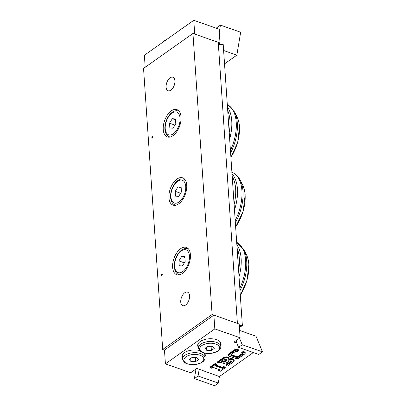 <?xml version="1.0" encoding="UTF-8"?>
<svg xmlns="http://www.w3.org/2000/svg" width="406" height="406" viewBox="0 0 406 406"><rect width="100%" height="100%" fill="white"/><g stroke="black" fill="none" stroke-linecap="round" stroke-linejoin="round"><path stroke-width="0.61" d="M178.67 203.863A14.469 7.988 109.4 0 1 173.032 205.116A14.469 7.988 109.4 0 1 170.287 188.815A14.469 7.988 109.4 0 1 182.619 177.813A14.469 7.988 109.4 0 1 186.511 189.536A14.469 7.988 109.4 0 1 178.67 203.863M185.567 305.068A7.166 3.958 109.4 0 1 182.776 305.688A7.166 3.958 109.4 0 1 181.416 297.613A7.166 3.958 109.4 0 1 187.526 292.158A7.166 3.958 109.4 0 1 189.455 297.968A7.166 3.958 109.4 0 1 185.567 305.068M170.916 90.147A7.166 3.958 109.4 0 1 168.125 90.766A7.166 3.958 109.4 0 1 166.764 82.692A7.166 3.958 109.4 0 1 172.875 77.241A7.166 3.958 109.4 0 1 174.803 83.047A7.166 3.958 109.4 0 1 170.916 90.147M162.151 274.36A0.802 0.442 -70.6 0 0 161.979 274.436A0.802 0.442 -70.6 0 0 161.563 275.116A0.802 0.442 -70.6 0 0 161.644 275.801M161.816 275.725A0.802 0.442 109.4 0 1 161.502 275.791A0.802 0.442 109.4 0 1 161.355 274.882A0.802 0.442 109.4 0 1 162.04 274.278A0.802 0.442 109.4 0 1 162.253 274.933A0.802 0.442 109.4 0 1 161.816 275.725M182.375 273.446A14.469 7.988 109.4 0 1 176.737 274.7A14.469 7.988 109.4 0 1 173.996 258.399A14.469 7.988 109.4 0 1 186.329 247.396A14.469 7.988 109.4 0 1 190.216 259.119A14.469 7.988 109.4 0 1 182.375 273.446M152.757 136.589A0.802 0.442 -70.6 0 0 152.585 136.67A0.802 0.442 -70.6 0 0 152.174 137.345A0.802 0.442 -70.6 0 0 152.25 138.035M152.428 137.954A0.802 0.442 109.4 0 1 152.108 138.025A0.802 0.442 109.4 0 1 151.961 137.116A0.802 0.442 109.4 0 1 152.646 136.512A0.802 0.442 109.4 0 1 152.859 137.162A0.802 0.442 109.4 0 1 152.428 137.954M172.986 135.68A14.469 7.988 109.4 0 1 167.348 136.929A14.469 7.988 109.4 0 1 164.603 120.633A14.469 7.988 109.4 0 1 176.935 109.63A14.469 7.988 109.4 0 1 180.827 121.353A14.469 7.988 109.4 0 1 172.986 135.68M212.105 314.503L237.398 323.384L218.24 42.336L192.946 33.454L212.105 314.503L162.704 349.475L164.471 350.094L213.876 315.122L239.17 324.008L240.108 337.782L233.983 342.121L236.708 342.867L238.555 347.338L258.789 354.448L262.459 351.85L242.225 344.745L239.525 338.198M192.946 33.454L143.541 68.426L162.704 349.475M241.905 353.215L242.346 353.606A1.609 0.822 -3.9 0 1 242.006 354.159L242.28 354.524A1.928 0.99 176.1 0 0 242.184 353.256L241.732 353.017L242.184 353.256L243.285 352.474L243.214 351.966L241.732 353.017L241.692 352.469L243.174 351.418L243.214 351.966L244.478 352.413L244.3 352.829A1.609 0.822 -3.9 0 1 244.574 353.971L238.449 358.31A1.609 0.822 -3.9 0 1 236.196 358.564L229.116 356.077A1.609 0.822 -3.9 0 1 228.837 354.93L234.962 350.596L234.693 350.231L228.568 354.57L228.837 354.93M234.962 350.596A1.609 0.822 -3.9 0 1 237.216 350.342L238.226 350.698L238.657 350.368L237.393 349.926A1.928 0.99 176.1 0 0 234.693 350.231L234.653 349.683A1.928 0.99 -3.9 0 1 237.358 349.373L238.621 349.82L238.657 350.368M238.226 350.698L237.175 351.418M231.141 354.504A1.609 0.822 176.1 0 0 231.608 354.783L236.16 356.382A1.609 0.822 176.1 0 0 238.413 356.128L241.971 353.611A1.609 0.822 176.1 0 0 242.204 353.387M243.174 351.418L244.437 351.86A1.928 0.99 -3.9 0 1 245.178 352.57L245.214 353.118A1.928 0.99 176.1 0 0 244.478 352.413L244.437 351.86M228.527 354.017L228.568 354.57A1.928 0.99 176.1 0 0 228.157 355.235L228.121 354.682A1.928 0.99 -3.9 0 1 228.527 354.017L234.653 349.683M226.492 362.756L226.061 363.06L228.715 363.994L228.639 363.487L226.609 362.776M227.116 362.416L228.603 362.939L228.639 363.487L231.009 361.812L231.283 362.172A1.69 0.863 176.1 0 0 230.994 360.975A1.69 0.863 176.1 0 0 228.629 361.244L226.061 363.06M221.813 361.112L221.382 361.416L224.036 362.35L223.96 361.847L221.93 361.132M222.437 360.772L223.924 361.294L223.96 361.847L226.33 360.168L226.604 360.533A1.69 0.863 176.1 0 0 226.315 359.33A1.69 0.863 176.1 0 0 223.95 359.599L221.382 361.416M228.756 360.345A2.893 1.482 -3.9 0 1 232.811 359.889A2.893 1.482 -3.9 0 1 233.313 361.944L227.619 365.973M227.578 366.004L225.975 365.38L225.934 364.827L226.487 364.436M226.441 365.603L227.629 364.761L227.177 364.603M227.629 364.761L220.331 362.203M220.291 362.188L219.144 363M219.108 363.025L217.687 362.599L217.464 361.853L223.391 357.656A3.218 1.644 -3.9 0 1 226.913 356.925A3.218 1.644 -3.9 0 1 229.126 358.325L229.167 358.874A3.218 1.644 176.1 0 0 226.949 357.473A3.218 1.644 176.1 0 0 223.427 358.204L217.499 362.401M229.162 359.051A3.218 1.644 -3.9 0 1 232.425 358.772A3.218 1.644 -3.9 0 1 234.186 360.102L234.221 360.65A3.218 1.644 176.1 0 0 232.257 359.29A3.218 1.644 176.1 0 0 228.852 359.762M220.27 371.175L219.128 370.779L220.316 369.937L212.983 367.364L211.795 368.201L210.658 367.8L215.2 364.583L216.342 364.984L215.155 365.821L222.488 368.399L223.676 367.562L224.812 367.958L220.306 371.15M219.128 370.779L218.661 370.551L218.621 370.003L219.174 369.612M220.316 369.937L219.864 369.78M210.658 367.8L210.186 367.577L210.151 367.024L215.089 363.527L216.733 364.106L216.774 364.659L215.129 364.08L210.186 367.577M215.2 364.583L215.089 363.527M216.342 364.984L216.774 364.659M215.155 365.821L215.586 365.517M222.488 368.399L222.417 367.897L215.703 365.537M223.676 367.562L223.599 367.054L222.417 367.897L222.376 367.344L223.564 366.506L223.599 367.054L225.117 367.851L220.301 371.262L218.849 370.749M224.812 367.958L225.117 367.851M216.215 365.177L222.376 367.344M223.564 366.506L225.208 367.08L225.244 367.633M228.603 362.939L230.973 361.259A1.365 0.7 176.1 0 0 231.126 361.127M223.924 361.294L226.294 359.614A1.365 0.7 176.1 0 0 226.446 359.483M253.334 352.53L219.397 376.555L196.829 368.42L190.703 372.754L165.415 363.872L214.815 328.901L240.108 337.782M198.29 347.257A11.733 6.009 -3.9 0 1 197.692 345.587A11.733 6.009 -3.9 0 1 204.081 339.69A11.733 6.009 -3.9 0 1 216.611 339.685A11.733 6.009 -3.9 0 1 221.108 343.989A11.733 6.009 -3.9 0 1 220.742 345.724M204.507 353.245A11.733 6.009 -3.9 0 1 205.299 355.179A11.733 6.009 -3.9 0 1 204.934 356.915M182.482 358.447A11.733 6.009 -3.9 0 1 181.883 356.778A11.733 6.009 -3.9 0 1 187.501 351.144A11.733 6.009 -3.9 0 1 199.336 350.444M219.397 376.555L218.306 383.102L198.072 375.997L199.163 369.445M239.606 330.438L256.003 336.198L262.459 351.85M196.002 369.008L194.398 378.595L198.072 375.997M218.306 383.102L214.637 385.7L194.398 378.595M238.555 347.338L242.225 344.745M236.338 340.451L236.51 343.009M164.471 350.094L165.415 363.872M213.876 315.122L214.815 328.901M218.362 44.127L220.011 42.96L219.073 29.181L193.779 20.3L144.374 55.272L145.191 67.259M219.27 32.099L220.433 25.121L216.763 27.72L216.662 28.339M220.433 25.121L240.667 32.226L236.845 55.15L223.615 50.501M224.523 63.869L236.845 55.15M220.011 42.96L194.718 34.079L193.779 20.3M189.247 359.462L192.099 357.442L196.687 357.544L198.422 359.66L195.57 361.68L190.982 361.579L189.247 359.462M190.764 358.386L190.982 361.579M195.286 357.513L195.57 361.68M205.055 348.272L207.908 346.252L212.495 346.354L214.231 348.47L211.379 350.49L206.791 350.388L205.055 348.272M206.573 347.196L206.791 350.388M211.095 346.318L211.379 350.49M181.132 187.156L181.457 191.931L178.655 196.413L175.529 196.128L175.204 191.353L178.006 186.872L181.132 187.156M181.188 187.988L178.006 186.872M180.629 193.256L175.204 191.353M175.448 118.973L175.773 123.744L172.971 128.23L169.845 127.941L169.52 123.17L172.322 118.684L175.448 118.973M175.504 119.8L172.322 118.684M174.94 125.073L169.52 123.17M184.842 256.739L185.166 261.515L182.365 265.996L179.239 265.712L178.909 260.936L181.71 256.455L184.842 256.739M184.897 257.571L181.71 256.455M184.334 262.844L178.909 260.936M239.337 326.475L242.402 326.099L242.357 325.445L239.281 325.653M242.357 325.445L223.198 44.396L218.403 44.721M237.216 350.342L237.358 349.373M228.157 355.235L228.989 356.103L236.069 358.589L238.616 358.295L244.742 353.961L245.214 353.118A1.928 0.99 176.1 0 1 244.808 353.783L244.574 353.971M237.124 351.479A1.928 0.99 176.1 0 0 234.688 351.86L234.922 351.723M234.688 351.86L231.369 354.215M243.285 352.474L244.3 352.829M231.136 354.377A1.928 0.99 176.1 0 0 231.466 355.752L231.643 355.336A1.609 0.822 -3.9 0 1 231.029 354.748L234.856 351.85L237.165 351.55M231.466 355.752L236.018 357.351L236.196 356.935L231.643 355.336L231.608 354.783M236.018 357.351A1.928 0.99 176.1 0 0 238.723 357.041L238.449 356.681A1.609 0.822 -3.9 0 1 236.196 356.935L236.16 356.382M241.971 353.611L242.006 354.159L238.449 356.681L238.413 356.128M238.723 357.041L242.28 354.524M228.715 363.994L231.283 362.172M226.36 362.954L228.796 361.228C229.872 360.462 231.973 361.365 231.298 361.34A1.365 0.7 -3.9 0 1 231.009 361.812L230.973 361.259M217.966 362.624L223.701 358.569A2.893 1.482 -3.9 0 1 227.756 358.112A2.893 1.482 -3.9 0 1 228.253 360.168M224.036 362.35L226.604 360.533M221.681 361.31L224.117 359.584C225.193 358.818 227.294 359.721 226.619 359.696A1.365 0.7 -3.9 0 1 226.33 360.168L226.294 359.614M233.313 361.944L234.221 360.65M227.035 364.624L225.975 365.38M223.701 358.569L223.391 357.656M219.722 369.8L218.661 370.551M185.994 356.808A9.967 5.105 -3.9 0 1 203.061 357.184A9.967 5.105 -3.9 0 1 192.449 364.695A9.967 5.105 -3.9 0 1 185.994 356.808M184.908 355.351A11.251 5.76 176.1 0 0 182.533 359.224L184.314 362.431L187.014 363.938L194.007 364.847L201.173 362.979L203.634 361.142C204.695 359.838 205.147 358.691 204.989 357.691A11.251 5.76 176.1 0 0 197.23 352.794A11.251 5.76 176.1 0 0 184.908 355.351M201.802 345.618A9.967 5.105 -3.9 0 1 218.87 345.993A9.967 5.105 -3.9 0 1 208.258 353.504A9.967 5.105 -3.9 0 1 201.802 345.618M200.716 344.161A11.251 5.76 176.1 0 0 198.341 348.033L200.122 351.241L202.822 352.748L209.816 353.656L216.982 351.789L219.443 349.952C220.504 348.647 220.955 347.5 220.798 346.501A11.251 5.76 176.1 0 0 213.043 341.603A11.251 5.76 176.1 0 0 200.716 344.161M185.74 186.395A12.058 6.658 109.4 0 1 175.235 203.213A12.058 6.658 109.4 0 1 174.017 185.314A12.058 6.658 109.4 0 1 185.74 186.395M184.938 179.584A13.667 7.547 -70.6 0 0 184.121 179.193C181.568 178.437 179.051 179.239 176.574 181.594C174.539 183.573 172.956 186.131 171.829 189.262C170.708 192.469 170.322 195.514 170.677 198.392L171.525 201.493C172.317 203.233 173.494 204.396 175.067 204.979A13.667 7.547 -70.6 0 0 175.945 205.182M232.196 176.412A35.429 19.559 109.4 0 1 235.622 188.699A35.429 19.559 109.4 0 1 234.11 204.487M234.485 209.953A36.012 19.884 -70.6 0 0 237.429 188.957A36.012 19.884 -70.6 0 0 232.024 173.875M231.917 172.296A36.012 19.884 109.4 0 1 241.905 190.531A36.012 19.884 109.4 0 1 235.206 220.57M235.363 222.818A35.429 19.559 -70.6 0 0 242.996 191.292A35.429 19.559 -70.6 0 0 240.179 180.091C238.2 176.209 235.373 173.585 231.704 172.22M240.179 180.091L242.605 184.811A31.313 17.291 109.4 0 1 245.092 194.707A31.313 17.291 109.4 0 1 235.637 226.893M180.056 118.212A12.058 6.658 109.4 0 1 169.551 135.025A12.058 6.658 109.4 0 1 168.333 117.131A12.058 6.658 109.4 0 1 180.056 118.212M179.254 111.396A13.667 7.547 -70.6 0 0 178.437 111.011C175.884 110.254 173.367 111.056 170.89 113.406C168.855 115.39 167.272 117.948 166.145 121.079C165.024 124.287 164.638 127.327 164.993 130.209L165.841 133.305C166.633 135.046 167.81 136.208 169.383 136.792A13.667 7.547 -70.6 0 0 170.261 137M227.71 110.564A35.429 19.559 109.4 0 1 229.938 120.516A35.429 19.559 109.4 0 1 229.207 132.564M229.644 138.984A36.012 19.884 -70.6 0 0 231.745 120.775A36.012 19.884 -70.6 0 0 227.472 107.072M230.598 152.92A35.429 19.559 -70.6 0 0 237.312 123.104A35.429 19.559 -70.6 0 0 234.495 111.909L227.299 104.56A36.012 19.884 109.4 0 1 236.221 122.343A36.012 19.884 109.4 0 1 230.43 150.524M234.495 111.909L236.921 116.623A31.313 17.291 109.4 0 1 239.408 126.52A31.313 17.291 109.4 0 1 230.897 157.315M189.45 255.978A12.058 6.658 109.4 0 1 178.945 272.796A12.058 6.658 109.4 0 1 177.721 254.902A12.058 6.658 109.4 0 1 189.45 255.978M188.648 249.167A13.667 7.547 -70.6 0 0 187.831 248.776C185.273 248.02 182.756 248.822 180.279 251.177C178.249 253.156 176.666 255.714 175.534 258.845C174.413 262.053 174.032 265.098 174.382 267.975L175.235 271.076C176.021 272.817 177.204 273.979 178.777 274.563A13.667 7.547 -70.6 0 0 179.655 274.771M237.099 248.33A35.429 19.559 109.4 0 1 239.327 258.282A35.429 19.559 109.4 0 1 238.601 270.33M239.038 276.75A36.012 19.884 -70.6 0 0 241.139 258.541A36.012 19.884 -70.6 0 0 236.86 244.843M236.693 242.346A36.012 19.884 109.4 0 1 245.615 260.114A36.012 19.884 109.4 0 1 239.824 288.29M239.987 290.686A35.429 19.559 -70.6 0 0 246.706 260.875A35.429 19.559 -70.6 0 0 243.889 249.68L236.693 242.331M243.889 249.68L246.31 254.395A31.313 17.291 109.4 0 1 248.802 264.291A31.313 17.291 109.4 0 1 240.286 295.086M162.035 274.278L162.288 274.365M152.113 138.025L152.367 138.116M152.646 136.507L152.9 136.599M238.53 350.586L237.17 351.55M233.475 361.934L227.614 366.085L226.162 365.578M227.345 364.735L220.321 362.269L219.138 363.106L217.687 362.599M229.167 358.874L228.421 360.158M220.037 369.912L213.013 367.445L211.825 368.283L210.374 367.775M216.642 364.877L215.454 365.715M177.894 31.541L180.766 29.196L182.071 28.587M162.085 42.731L164.958 40.387L166.262 39.778M204.989 357.691L204.7 353.514M182.533 359.224L182.248 355.042M220.798 346.501L220.514 342.324M198.341 348.033L198.057 343.852M175.067 204.979L175.773 205.228M184.121 179.193L184.831 179.442M242.605 184.811C244.042 187.643 244.894 191.013 245.163 194.916L243.113 211.475L235.647 227.02M169.383 136.792L170.089 137.04M178.437 111.011L179.147 111.254M236.921 116.623C238.358 119.46 239.21 122.83 239.479 126.733L237.677 142.435L230.907 157.462M178.777 274.563L179.482 274.811M187.831 248.776L188.536 249.025M246.31 254.395C247.751 257.226 248.604 260.596 248.868 264.499L247.066 280.206L240.296 295.233"/></g></svg>
